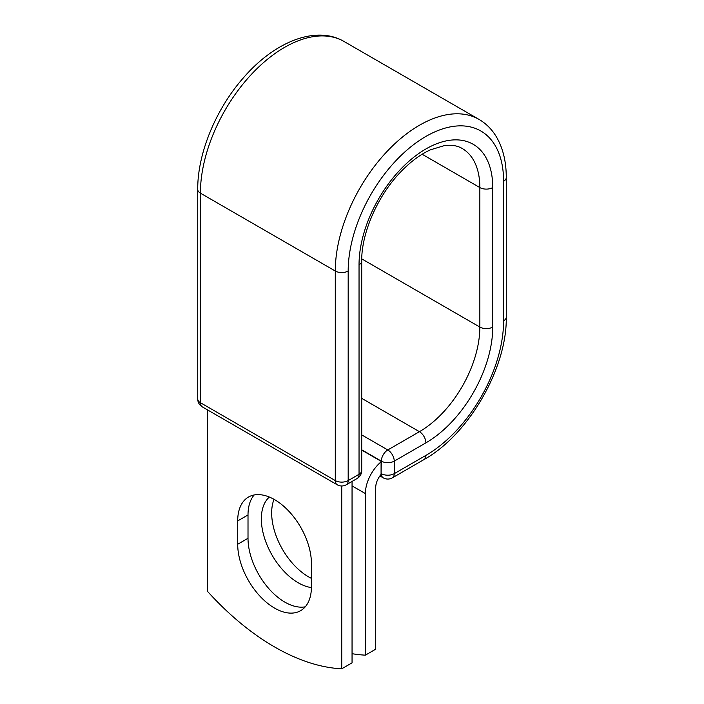<?xml version="1.0" encoding="UTF-8"?>
<svg xmlns="http://www.w3.org/2000/svg" width="704" height="704" viewBox="0 0 704 704"><rect width="100%" height="100%" fill="white"/><g stroke="black" fill="none" stroke-linecap="round" stroke-linejoin="round"><path stroke-width="1.06" d="M274.56 608.098A52.14 30.105 -120 0 0 300.626 610.685A52.14 30.105 -120 0 0 311.423 586.819L311.423 563.482A52.14 30.105 -120 0 0 288.666 511.016A52.14 30.105 -120 0 0 248.494 497.05A52.14 30.105 -120 0 0 237.697 520.916L237.697 544.245A52.14 30.105 -120 0 0 274.56 608.098M254.17 494.965A52.14 30.105 -120 0 0 248.01 514.958L248.01 538.287A52.14 30.105 -120 0 0 284.882 602.14A52.14 30.105 -120 0 0 305.272 606.813M311.423 578.371A52.14 30.105 60 0 1 308.528 576.822A52.14 30.105 60 0 1 274.032 499.33M311.423 587.585A52.14 30.105 60 0 1 298.206 582.78A52.14 30.105 60 0 1 265.003 539.537A52.14 30.105 60 0 1 269.359 497.05M352.053 653.69A227.999 131.639 -120 0 0 365.385 655.151L365.385 493.574A28.45 16.43 -60 0 1 381.075 461.85L381.075 473.51L381.339 461.129L361.715 449.794M365.385 655.151L375.698 649.194L375.698 487.617A13.86 7.999 -60 0 1 381.119 474.364A9.117 5.262 -60 0 1 381.075 473.51M381.075 461.85L381.075 461.278L361.715 450.102M341.739 485.98L341.739 668.8L352.053 662.842L352.053 481.43M341.739 668.8A227.999 131.639 60 0 1 207.39 591.237L207.39 409.825M365.385 493.574L352.053 485.883M425.894 455.391L394.24 473.66A9.117 5.262 60 0 1 392.348 477.84L424.002 459.562A9.117 5.262 -120 0 0 425.894 455.391A109.894 63.448 -60 0 0 503.598 320.795A9.117 5.262 180 0 0 506.273 317.073C507.188 367.972 468.547 434.905 424.002 459.562M492.747 187.563A9.117 5.262 180 0 1 479.846 187.563A85.422 49.315 -60 0 0 462.158 148.456C457.486 145.658 451.554 144.707 444.365 145.614L430.505 149.794C420.314 154.396 410.23 161.929 400.268 172.383C377.353 196.178 361.31 233.614 361.715 261.034A9.117 5.262 0 0 1 359.04 264.757A94.547 54.586 -60 0 1 425.894 148.966A94.547 54.586 -60 0 1 492.747 187.563L492.747 327.061A94.547 54.586 -60 0 1 425.894 442.851A9.117 5.262 -120 0 0 419.443 431.684L387.79 449.953A9.117 5.262 60 0 1 394.24 461.129L394.24 473.66A9.117 5.262 180 0 1 381.339 473.66A9.117 5.262 120 0 0 383.231 477.84A9.117 9.117 0 0 0 392.348 477.84M425.894 442.851L394.24 461.129A9.117 5.262 180 0 1 381.339 461.129A9.117 5.262 120 0 1 387.79 449.953L361.715 434.896M492.747 327.061A9.117 5.262 180 0 1 479.846 327.061A85.422 49.315 -60 0 1 419.443 431.684L361.715 398.35M422.145 154.246L479.846 187.563L479.846 327.061L361.742 258.87M506.273 317.073L506.273 177.575A9.117 5.262 180 0 1 503.598 181.298L503.598 320.795M197.727 189.429A9.117 5.262 0 0 0 200.402 193.151A119.011 68.71 -60 0 1 252.349 73.374A119.011 68.71 -60 0 1 344.062 41.492C315.779 24.878 274.155 41.958 243.241 78.021C215.776 109.226 197.463 153.639 197.727 189.429L197.727 398.983A9.117 5.262 0 0 0 200.402 402.706L335.289 480.577A9.117 5.262 0 0 0 348.181 480.577L359.04 474.311A9.117 5.262 0 0 0 361.715 470.589L361.715 261.034M197.727 398.983A9.117 9.117 0 0 0 202.286 406.877A9.117 5.262 120 0 1 200.402 402.706L200.402 193.151L335.289 271.022A119.011 68.71 -60 0 1 387.235 151.254A119.011 68.71 -60 0 1 478.949 119.363L344.062 41.492M202.286 406.877L337.172 484.757A9.117 5.262 120 0 1 335.289 480.577L335.289 271.022A9.117 5.262 0 0 0 348.181 271.022A109.894 63.448 -60 0 1 425.894 136.435A109.894 63.448 -60 0 1 503.598 181.298M348.181 271.022L348.181 480.577A9.117 5.262 -120 0 1 346.298 484.757L357.148 478.491A9.117 5.262 -120 0 0 359.04 474.311L359.04 264.757M248.01 514.958L237.697 520.916M248.01 538.287L237.697 544.245M506.273 177.575C506.29 161.656 502.973 148.042 496.32 136.726C491.858 129.307 486.068 123.517 478.949 119.363M379.896 475.913L383.231 477.84M357.148 478.491A9.117 9.117 0 0 0 361.715 470.589M337.172 484.757A9.117 9.117 0 0 0 346.298 484.757"/></g></svg>
